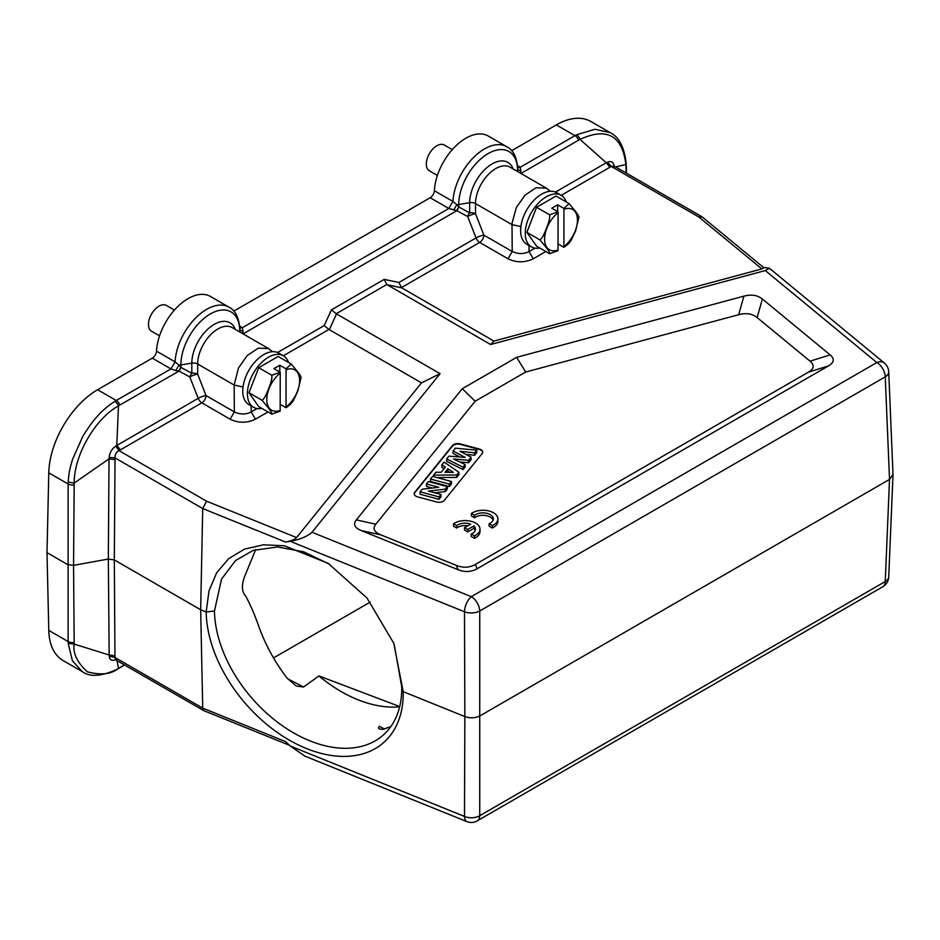 <?xml version="1.0" encoding="UTF-8"?>
<svg xmlns="http://www.w3.org/2000/svg" width="940" height="940" viewBox="0 0 940 940"><rect width="100%" height="100%" fill="white"/><g stroke="black" fill="none" stroke-linecap="round" stroke-linejoin="round"><path stroke-width="1.41" d="M296.041 685.894L287.053 678.081C274.398 661.455 264.763 643.618 258.147 624.571C253.964 613.068 249.805 603.562 245.681 596.054C241.333 591.331 241.333 583.952 245.681 573.929L255.68 549.606M384.542 729.017L379.302 726.303L378.421 727.959L379.231 729.017L382.815 729.381L390.77 726.667M761.835 268.934L763.856 267.759L702.38 217.058L698.82 216.976L761.835 268.934L493.911 341.067L401.697 287.828L398.865 282.482L384.237 279.38L386.775 284.526L490.621 344.51L765.289 270.567L876.832 362.535A11.903 6.874 -120 0 1 885.245 376.858L479.729 610.988A11.903 6.545 179.8 0 1 464.489 611.752A11.903 5.581 -68 0 1 471.316 596.665L876.832 362.535A11.903 7.967 -50.5 0 1 884.411 363.075A11.903 11.903 0 0 1 888.723 371.758A11.903 6.839 177.6 0 1 885.245 376.858L889.522 479.423L480.105 715.798C475.346 718.184 470.259 718.442 464.853 716.562L464.489 816.437A11.903 7.203 0.2 0 0 479.729 815.673A11.903 6.874 60 0 1 477.273 820.867A11.903 11.903 0 0 1 466.851 821.595A11.903 5.581 -68 0 1 464.489 816.437L290.202 745.984L285.654 741.648L202.723 708.125L203.851 710.664L289.473 745.291M399.641 706.833A114.316 74.707 49.2 0 1 318.954 675.942L303.549 687.023L287.57 678.739M318.954 675.942L399.7 706.551M452.281 149.636L444.279 145.019A14.887 8.589 120 0 0 432.811 149.002A14.887 8.589 120 0 0 426.314 163.983A14.887 8.589 120 0 0 429.404 170.798L437.394 175.416M174.429 310.059L166.427 305.441A14.887 8.589 120 0 0 154.959 309.424A14.887 8.589 120 0 0 148.461 324.406A14.887 8.589 120 0 0 151.54 331.221L159.542 335.839M97.607 389.736L116.243 400.499L170.939 368.915L175.087 361.877A44.65 25.78 -60 0 1 195.391 318.225A44.65 25.78 -60 0 1 228.937 307.157L210.36 296.429A44.65 25.78 120 0 0 176.814 307.498A44.65 25.78 120 0 0 156.51 351.149A5.957 3.443 -60 0 1 152.315 358.152L97.607 389.736A69.067 39.88 120 0 0 48.786 472.844L47 552.638L48.786 630.376A69.067 39.88 120 0 0 63.074 660.526L82.45 671.712M156.51 351.149L175.087 361.877L178.929 365.049L175.815 370.536L178.8 370.983L180.938 367.305L180.88 364.931A5.957 3.443 180 0 1 178.929 365.049L181.02 367.446L179.011 371.1L189.821 376.964A5.957 3.231 118.5 0 1 191.819 373.309A5.957 3.443 180 0 1 197.67 374.179A5.957 1.234 -21.4 0 0 189.821 376.964L198.187 398.337A5.957 1.234 158.6 0 1 206.025 395.564L234.354 411.92C240.393 414.634 246.01 414.646 251.203 411.955L255.41 419.205C246.985 423.2 238.572 423.2 230.147 419.205L234.354 411.92L234.154 385.059L197.67 363.991A5.957 3.443 0 0 0 191.819 363.122L180.88 364.931A41.595 24.017 120 0 1 210.29 313.984A41.595 24.017 120 0 1 239.7 330.962L239.324 331.714M271.789 375.236L280.167 372.252L280.238 373.086L280.167 411.144L271.789 414.129C272.248 413.729 271.166 411.744 268.57 408.16L262.06 400.299C264.07 399.007 266.243 395.141 268.57 388.714C271.19 382.369 272.271 377.868 271.789 375.236L258.723 367.693L278.17 356.471L291.236 364.015L286.066 368.844L286.066 407.737L290.284 404.541L293.257 400.828L297.733 391.322L301.059 377.516M291.236 364.015L297.733 371.876C300.365 375.495 301.435 377.492 300.953 377.845M286.066 368.844L279.815 365.237L279.815 372.04M280.238 404.376L286.066 407.737M279.815 365.237L273.916 368.645L280.167 372.252M262.06 400.299L248.994 392.755L258.723 406.585L271.789 414.129M258.723 367.693L248.994 392.755M261.884 408.406A29.774 17.19 -60 0 1 253.565 407.302A29.774 17.19 -60 0 1 253.565 372.933A29.774 17.19 -60 0 1 283.328 355.743A29.774 17.19 -60 0 1 288.451 362.405M283.328 355.743L278.698 353.064A29.774 17.19 120 0 0 248.924 370.254A29.774 17.19 120 0 0 248.924 404.635L253.565 407.302M119.873 405.011A5.957 3.443 60 0 0 116.243 400.499L114.715 401.415A5.957 3.396 57.5 0 1 118.487 405.845L116.783 445.337L120.426 449.849L201.818 402.849A5.957 3.443 60 0 1 198.187 398.337L115.726 446.112C111.848 448.862 109.675 452.634 109.193 457.392L109.028 458.838L74.178 483.054C73.931 455.665 94.928 418.852 118.487 405.845A54.52 43.052 -95.5 0 1 119.873 405.011L179.011 371.1M109.193 457.392L114.974 457.886C114.88 454.549 116.219 452.128 118.981 450.613L115.726 446.112M467.756 525.801A10.399 6.004 0 0 0 456.687 528.057L453.515 526.224L453.515 523.792L456.687 525.625A10.399 6.004 180 0 1 470.681 524.12L464.548 527.657L467.732 529.49L473.854 525.965A10.399 6.004 180 0 1 475.464 529.173A10.399 6.004 180 0 1 471.222 534.014L474.43 535.87A14.887 8.589 0 0 0 480.011 529.161A14.887 8.589 0 0 0 470.059 521.054A14.887 8.589 0 0 0 453.515 523.792M471.222 534.014L471.222 536.446L474.43 538.303L474.43 535.87M474.43 538.303A14.887 8.589 0 0 0 480.011 531.594L480.011 529.161M456.687 528.057L456.687 525.625M467.732 529.49L467.732 531.923L464.548 530.09L464.548 527.657M467.732 531.923L473.854 528.398L473.854 525.965M475.252 530.383A10.399 6.004 0 0 0 473.854 528.398M492.313 525.566A14.887 8.589 0 0 0 497.883 518.868A14.887 8.589 0 0 0 487.93 510.761A14.887 8.589 0 0 0 471.387 513.487L474.559 515.32A10.399 6.004 180 0 1 486.18 513.17A10.399 6.004 180 0 1 493.336 518.88A10.399 6.004 180 0 1 489.094 523.721L492.313 525.566L492.313 527.998A14.887 8.589 0 0 0 497.883 521.301L497.883 518.868M493.124 520.09A10.399 6.004 0 0 0 485.157 515.437A10.399 6.004 0 0 0 474.559 517.752L471.387 515.919L471.387 513.487M474.559 517.752L474.559 515.32M492.313 527.998L489.094 526.141L489.094 523.721M438.769 487.284L426.454 483.971L428.417 481.538L447.299 486.626L445.243 489.164L428.346 491.068L440.966 494.464L439.004 496.896L420.11 491.808L422.236 489.188L438.769 487.284M426.454 483.971L426.454 486.403L432.447 488.013M439.004 496.896L439.004 499.328L420.11 494.24L420.11 491.808M439.004 499.328L440.966 496.896L440.966 494.464M434.715 492.783L445.243 491.596L445.243 489.164M445.243 491.596L447.299 489.047L447.299 486.626M449.332 484.1L430.45 479.024L432.565 476.404L451.447 481.491L449.332 484.1L449.332 486.532L451.447 483.924L451.447 481.491M430.45 479.024L430.45 481.445L449.332 486.532M447.828 468.755L444.973 472.291L453.433 472.397L447.828 468.755L447.828 471.187L449.614 472.35M446.923 472.315L447.828 471.187M458.92 472.233L456.687 474.994L433.61 475.099L435.913 472.256L441.119 472.28L445.302 467.098L441.87 464.877L444.115 462.104L458.92 472.233L458.92 474.665L456.687 477.426L456.687 474.994M444.009 468.696L441.87 467.309L441.87 464.877M433.61 476.686L433.61 475.099M436.677 477.508L456.687 477.426M465.112 457.38L453.068 451.012L455.36 448.18L476.745 450.166L474.582 452.845L460.036 451.306L471.093 457.169L468.578 460.271L453.55 458.99L465.136 464.536L463.009 467.168L446.664 458.931L448.909 456.159L465.112 457.38M453.068 451.012L453.068 453.444L459.754 456.981M463.009 467.168L463.009 469.601L446.664 461.364L446.664 458.931M463.009 469.601L465.136 466.969L465.136 464.536M459.742 461.951L468.578 462.703L468.578 460.271M468.578 462.703L471.093 459.601L471.093 457.169M465.758 454.337L474.582 455.277L474.582 452.845M474.582 455.277L476.745 452.598L476.745 450.166M414.176 494.005A5.957 3.443 180 0 1 414.716 492.795L452.457 446.065A5.957 3.443 180 0 1 460.377 444.397L479.259 449.485A5.957 3.443 180 0 1 482.678 452.352M452.457 445.572L414.716 492.302A5.957 3.443 0 0 0 414.164 493.759A5.957 3.443 0 0 0 417.595 496.872L436.489 501.96A5.957 3.443 0 0 0 444.397 500.291L482.138 453.562A5.957 3.443 0 0 0 482.702 452.116A5.957 3.443 0 0 0 479.259 448.991L460.377 443.915A5.957 3.443 0 0 0 452.457 445.572L452.457 446.065M475.382 564.423L808.365 372.181C814.158 368.774 814.71 365.108 810.033 361.171L757.147 317.567C752.352 313.69 746.195 312.726 738.664 314.7L525.672 372.04L475.158 401.215L375.836 524.179C372.416 528.515 374.061 532.075 380.782 534.848L456.323 565.387C463.126 568.089 469.483 567.76 475.382 564.423L477.144 568.747L828.481 365.907C834.227 362.499 834.779 358.833 830.149 354.897L762.375 299.014C757.558 295.148 751.401 294.197 743.893 296.147L516.659 357.329L525.672 372.04M516.659 357.329L462.292 388.714L356.331 519.902C352.947 524.238 354.603 527.798 361.277 530.583L458.086 569.711C464.889 572.389 471.245 572.061 477.144 568.747M462.292 388.714L475.158 401.215M493.911 341.067L490.621 344.51M384.237 279.38L331.444 309.859L336.191 313.725L440.096 373.685L421.496 382.874L296.558 537.562C295.348 539.196 291.705 540.7 285.654 542.074L202.723 508.552L114.974 457.886L115.021 459.672L109.028 458.838L108.323 559.053L73.555 565.363L74.178 644.1C72.756 653.159 77.139 662.394 87.302 671.806C100.991 675.402 111.378 674.25 118.487 668.34L117.042 660.538M893 474.406L889.522 479.423L885.245 581.543L479.729 815.673L479.729 610.988A11.903 6.874 60 0 0 471.316 596.665L312.01 532.263L440.096 373.685M331.444 309.859L324.194 325.593L328.93 329.458L421.496 382.874M268.558 348.587L258.359 348.129L247.267 355.496L238.466 368.01L234.154 385.059L243.025 387.01M109.193 656.214L114.974 657.459L114.316 559.911L108.323 559.053L109.193 656.214C109.675 660.009 111.848 661.173 115.726 659.704M48.786 630.376L68.138 641.55L68.197 643.43L74.178 644.1L109.028 654.957L115.021 655.814M124.726 664.98L119.215 668.164A5.957 3.443 60 0 0 119.873 667.553A54.52 11.327 -38.6 0 1 118.487 668.34A5.957 3.607 60.7 0 1 117.77 668.986C101.79 676.448 89.97 677.329 82.285 671.618L72.392 660.738L68.197 643.407M115.832 659.727L114.974 657.495L202.723 708.125L200.667 609.755L114.316 559.911L115.021 459.672M329.717 564.329L303.738 551.839L277.606 546.962L253.083 550.441L235.588 560.51L221.523 579.111L214.461 611.012L206.166 611.987L209.021 590.825L216.658 572.777L228.714 558.595L244.564 549.089L263.459 544.801L284.397 545.776L328.201 563.354L367.023 598.075L393.731 643.195L403.201 691.64A120.261 78.596 49.2 0 1 306.487 748.545A120.261 78.596 49.2 0 1 206.166 611.987L200.667 609.755L202.723 508.552L206.565 501.185L118.981 450.613L120.426 449.849M312.01 532.263C306.91 536.646 299.649 539.654 290.202 541.299L285.654 542.074M765.289 270.567L769.355 268.205L763.456 267.418M549.641 214.814L558.019 211.829L558.09 212.663L558.019 250.721L549.641 253.706C550.1 253.318 549.03 251.321 546.422 247.737L539.924 239.876C541.934 238.584 544.096 234.73 546.422 228.291C549.054 221.946 550.123 217.457 549.641 214.814L536.576 207.27L556.022 196.049L569.088 203.592L563.918 208.433L563.918 247.314L568.148 244.118L571.12 240.405L575.597 230.899L578.923 217.093M569.088 203.592L575.597 211.453C578.218 215.084 579.298 217.07 578.817 217.422M563.918 208.433L557.667 204.814L557.667 211.629M558.09 243.954L563.918 247.314M557.667 204.814L551.78 208.222L558.019 211.829M539.924 239.876L526.858 232.333L536.576 246.163L549.641 253.706M536.576 207.27L526.858 232.333M539.736 247.984A29.774 17.19 -60 0 1 531.417 246.891A29.774 17.19 -60 0 1 531.417 212.511A29.774 17.19 -60 0 1 561.18 195.32A29.774 17.19 -60 0 1 566.303 201.983M561.18 195.32L556.551 192.653A29.774 17.19 120 0 0 526.788 209.832A29.774 17.19 120 0 0 526.788 244.212L531.417 246.891M550.37 191.278L546.434 188.188L536.211 187.706L525.119 195.074L516.319 207.587L512.042 223.215L512.018 224.637L520.889 226.587M529.009 245.493L529.056 251.544C523.862 254.223 518.257 254.211 512.218 251.497L483.889 235.141A5.957 3.443 -60 0 1 479.682 242.426L401.392 287.628M534.966 248.125L529.056 251.544L533.262 258.794C524.826 262.777 516.413 262.777 508.011 258.782L512.218 251.497L512.018 224.637L475.522 203.581A5.957 3.443 0 0 0 469.683 202.699L458.732 204.509A5.957 3.443 180 0 1 456.781 204.638L458.791 206.882L456.652 210.572L448.803 208.492L452.939 201.454A44.65 25.78 -60 0 1 473.243 157.803A44.65 25.78 -60 0 1 506.789 146.734L488.213 136.006A44.65 25.78 120 0 0 454.666 147.075A44.65 25.78 120 0 0 434.374 190.738A5.957 3.443 -60 0 1 430.168 197.741L233.766 311.128M520.936 173.454L578.594 140.166A54.52 43.052 -95.5 0 1 580.004 139.39A5.957 3.478 -117.5 0 0 576.502 134.808L594.856 129.285L610.072 132.575L590.849 121.483A69.067 39.88 120 0 0 556.316 124.903L511.619 150.706M698.82 216.976L611.235 166.415L609.907 167.25L606.265 162.738L580.004 139.39C606.899 127.006 622.198 135.383 625.875 164.535L626.216 173.042M610.072 132.575C619.014 136.97 624.371 147.216 626.146 163.325L625.875 164.535L615.489 166.862M613.949 166.051L611.235 166.415L607.381 162.256L606.265 162.738L555.423 192.089M614.29 167.12L614.055 166.028M614.149 165.863C613.28 161.856 611.024 160.658 607.381 162.256M546.434 188.188L510.021 167.155A28.576 16.497 120 0 0 488.001 174.817A28.576 16.497 120 0 0 475.522 203.581L475.522 213.768A5.957 1.234 -21.4 0 0 467.673 216.541A5.957 3.231 118.5 0 1 469.683 212.887A5.957 3.443 180 0 1 475.522 213.768L483.889 235.141A5.957 1.234 158.6 0 0 476.039 237.926L467.673 216.541L456.875 210.689L458.873 207.035L458.732 204.509A41.595 24.017 120 0 1 488.142 153.572A41.595 24.017 120 0 1 517.552 170.551L517.54 171.503M239.688 331.926L239.7 330.962A5.957 3.443 0 0 0 239.923 330.022A5.957 3.443 0 0 0 239.912 329.846L243.072 331.691L242.379 333.477M239.841 332.02L239.923 330.105M239.876 328.072L242.391 327.661L243.072 331.691M152.315 358.152L170.939 368.915L175.827 370.524M114.715 401.415C100.275 411.015 92.343 420.944 82.79 436.419L72.533 459.402C70.206 467.509 68.843 471.904 68.197 482.055L74.178 483.066L73.555 565.363L67.562 564.517L47 552.638M68.197 482.032L68.138 484.006L48.786 472.844M304.795 756.089L290.202 745.984M214.449 611.012A114.316 74.707 -130.8 0 0 279.027 723.342A114.316 74.707 -130.8 0 0 382.721 735.527A114.316 74.707 -130.8 0 0 401.733 686.858L403.19 691.664L464.853 716.562L464.489 611.752L290.202 541.299M296.323 686.047L303.549 687.023M576.502 134.808L574.951 135.654L556.316 124.903M517.599 165.71L520.243 167.238L520.936 171.28L520.243 173.054M517.776 169.87L517.693 171.585M520.936 171.28L517.776 169.423A5.957 3.443 180 0 1 517.787 169.6L517.787 169.6A5.957 3.443 180 0 1 517.552 170.551L517.188 171.292M434.374 190.738L452.939 201.454L456.781 204.638L453.668 210.113M578.594 140.166A5.957 3.443 -120 0 0 574.951 135.654L520.243 167.238L517.74 167.72M477.262 820.867L882.789 586.748A11.903 6.874 -120 0 0 885.245 581.543A11.903 6.897 2.4 0 0 888.723 576.925L893 474.806M401.733 686.846L394.26 644.711M370.219 602.105L273.528 657.93M286.124 369.679A23.218 13.407 -60 0 1 299.601 380.547A23.218 13.407 -60 0 1 286.124 406.985M280.238 410.38A23.218 13.407 -60 0 1 266.76 399.512A23.218 13.407 -60 0 1 280.238 373.086M251.156 405.916L251.203 411.955L257.102 408.548M230.147 419.205L201.818 402.849A5.957 3.443 -60 0 0 206.025 395.564L197.67 374.179L197.67 363.991A28.576 16.497 120 0 1 210.137 335.239A28.576 16.497 120 0 1 232.168 327.578L268.582 348.599L272.518 351.689M375.836 524.179L356.331 519.902M361.277 530.583L380.782 534.848M456.323 565.387L458.086 569.711M808.365 372.181L828.481 365.907M830.149 354.897L810.033 361.171M757.147 317.567L762.375 299.014M743.893 296.147L738.664 314.7M387.08 284.726L401.697 287.828M386.775 284.526L336.191 313.725M329.294 329.635L336.544 313.901M277.57 352.512L324.194 325.593M328.93 329.458L283.375 355.767M267.994 411.943L255.41 419.205M296.558 537.562L206.565 501.185M181.02 367.446L191.819 373.309L191.819 363.122A31.643 18.271 -60 0 1 210.395 326.944A31.643 18.271 -60 0 1 235.27 329.376M119.873 667.553L124.527 664.862M563.988 209.256A23.218 13.407 -60 0 1 577.454 220.136A23.218 13.407 -60 0 1 563.988 246.562M558.09 249.97A23.218 13.407 -60 0 1 544.613 239.089A23.218 13.407 -60 0 1 558.09 212.663M508.011 258.782L479.682 242.426A5.957 3.443 60 0 1 476.039 237.926L398.865 282.482M545.858 251.52L533.262 258.794M609.907 167.25L561.227 195.344M513.134 168.953A31.643 18.271 -60 0 0 488.248 166.521A31.643 18.271 -60 0 0 469.683 202.699L469.683 212.887L458.873 207.035M243.072 333.876L456.875 210.689M239.735 326.133L242.391 327.661L448.803 208.492L430.168 197.741M74.131 484.852A5.957 3.29 -179.6 0 1 68.138 484.006L68.138 641.55A5.957 3.584 -0.4 0 0 74.131 642.408M626.146 163.325L626.228 165.135A5.957 3.466 177.8 0 1 625.958 166.251M119.215 668.164L117.77 668.986M203.851 710.664L115.091 659.563L116.384 659.152M884.411 363.075L769.355 268.205M228.937 307.157C235.447 310.247 239.113 317.873 239.923 330.022L239.923 330.469M466.851 821.595L304.513 755.971M888.723 371.758L893 474.324M702.062 216.834L614.008 166.004M613.985 165.992L613.938 166.932M626.228 165.135L626.534 173.23M506.789 146.734C513.346 149.895 517 157.52 517.787 169.6L517.776 170.058M882.789 586.748A11.903 11.903 0 0 0 888.735 576.808M328.248 563.389L329.305 564.059M393.731 643.23L393.32 642.173"/></g></svg>
